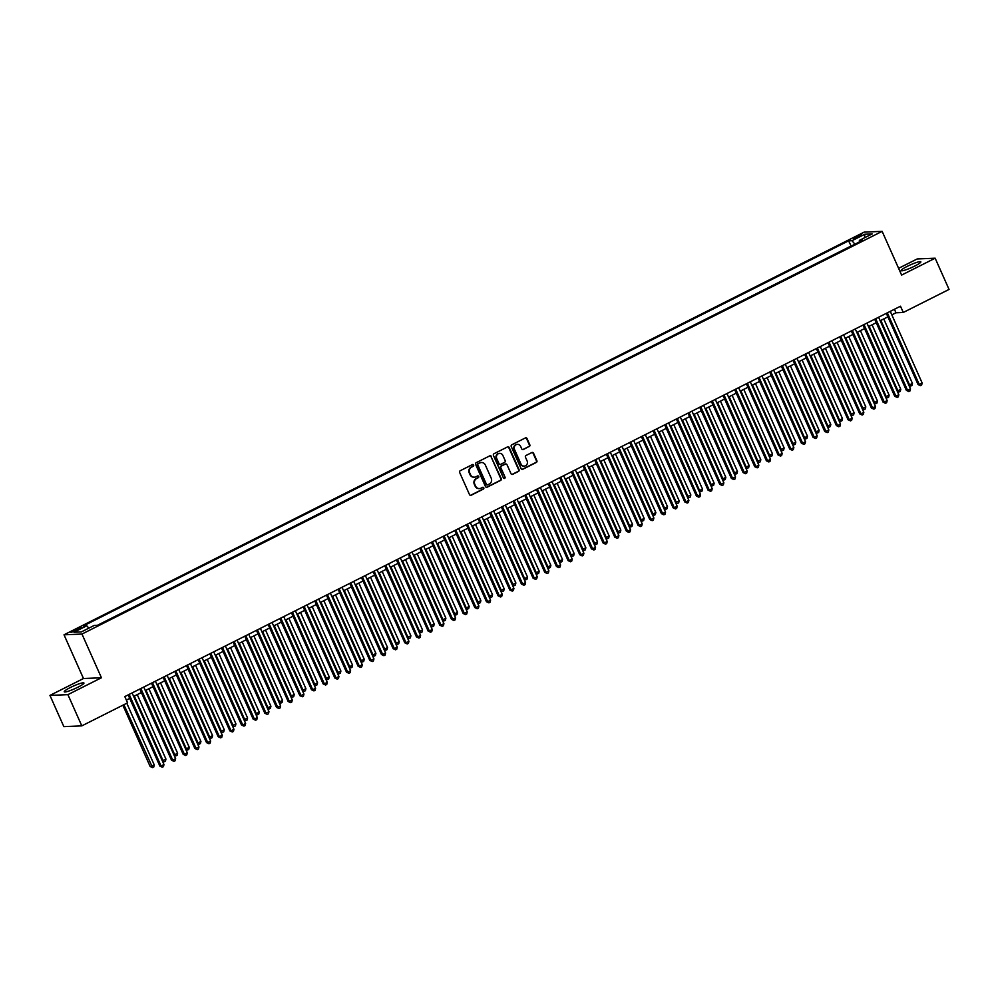 <?xml version="1.0" encoding="UTF-8"?>
<svg xmlns="http://www.w3.org/2000/svg" width="999" height="999" viewBox="0 0 999 999"><rect width="100%" height="100%" fill="white"/><g stroke="black" fill="none" stroke-linecap="round" stroke-linejoin="round"><path stroke-width="1.5" d="M473.613 465.047A0.949 0.887 87.6 0 0 472.427 464.585L460.264 470.704A1.349 1.274 87.6 0 0 459.665 472.515L469.493 494.58A1.349 1.274 87.6 0 0 471.178 495.229L483.354 489.11A0.949 0.887 87.6 0 0 482.929 487.3A0.949 0.887 87.6 0 0 482.579 487.387L481.006 488.186A4.333 4.058 87.6 0 1 475.599 486.101L474.775 484.265A4.333 4.058 87.6 0 1 476.698 478.496L478.271 477.709A0.949 0.887 87.6 0 0 477.847 475.899A0.949 0.887 87.6 0 0 477.51 475.986L475.936 476.785A4.333 4.058 87.6 0 1 470.529 474.7L469.705 472.864A4.333 4.058 87.6 0 1 471.615 467.095L473.201 466.308A0.949 0.887 87.6 0 0 473.613 465.047M474.125 477.197A4.333 4.058 87.6 0 1 470.042 474.725L469.218 472.889A4.333 4.058 87.6 0 1 471.141 467.12L472.714 466.321A0.949 0.887 87.6 0 0 472.527 464.547M470.454 495.342A1.349 1.274 87.6 0 0 470.704 495.254L482.867 489.123A0.949 0.887 87.6 0 0 482.679 487.35M479.208 488.598A4.333 4.058 87.6 0 1 475.112 486.126L474.3 484.29A4.333 4.058 87.6 0 1 476.211 478.521L477.784 477.722A0.949 0.887 87.6 0 0 477.609 475.949M907.217 266.371A10.764 1.474 -24 0 0 901.173 270.592A10.764 1.474 -24 0 0 914.797 266.046A10.764 1.474 -24 0 0 920.841 261.825A10.764 1.474 -24 0 0 907.217 266.371M70.305 687.549A10.764 1.474 -24 0 0 64.261 691.77A10.764 1.474 -24 0 0 77.872 687.237A10.764 1.474 -24 0 0 83.928 683.016A10.764 1.474 -24 0 0 70.305 687.549M856.081 236.763L853.596 238.486L859.177 236.626L861.662 234.902L856.081 236.763M529.208 446.59A1.349 1.274 87.6 0 0 529.807 444.792L527.047 438.598A1.349 1.274 87.6 0 0 525.362 437.949L511.85 444.755A1.349 1.274 87.6 0 0 511.251 446.553L521.078 468.618A1.349 1.274 87.6 0 0 522.764 469.268L536.276 462.475A1.349 1.274 87.6 0 0 536.875 460.676L533.541 453.196A1.349 1.274 87.6 0 0 531.855 452.547L526.073 455.457A1.349 1.274 87.6 0 0 525.474 457.255L527.122 460.964A3.621 3.397 87.6 0 1 524.213 466.121A3.621 3.397 87.6 0 1 520.991 464.048L514.522 449.513A3.621 3.397 87.6 0 1 517.432 444.355A3.621 3.397 87.6 0 1 520.654 446.428L521.728 448.851A1.349 1.274 87.6 0 0 523.426 449.5L528.721 446.615A1.349 1.274 87.6 0 0 529.32 444.817L526.56 438.623A1.349 1.274 87.6 0 0 525.599 437.862M901.61 275.075L935.151 258.204L949.05 289.423L903.271 312.462L900.486 306.218L124.813 696.59L127.585 702.834L81.806 725.873L67.907 694.642L101.436 677.772L81.968 634.053L882.142 231.356L901.61 275.075M491.433 456.518A1.349 1.274 87.6 0 0 489.747 455.869L476.236 462.674A1.349 1.274 87.6 0 0 475.636 464.473L485.464 486.538A1.349 1.274 87.6 0 0 487.15 487.187L500.661 480.394A1.349 1.274 87.6 0 0 501.261 478.596L490.959 456.543A1.349 1.274 87.6 0 0 489.997 455.781M494.043 453.708L507.554 446.915A1.349 1.274 87.6 0 1 509.24 447.564L519.068 469.63A1.349 1.274 87.6 0 1 518.469 471.428L512.687 474.338A1.349 1.274 87.6 0 1 511.001 473.688L507.017 464.747A1.349 1.274 87.6 0 0 505.319 464.098L501.486 466.021A1.349 1.274 87.6 0 0 500.886 467.832L505.032 477.147A0.949 0.887 87.6 0 1 504.27 478.496A0.949 0.887 87.6 0 1 503.434 477.947L493.444 455.519A1.349 1.274 87.6 0 1 494.043 453.708M76.336 630.581L81.306 627.609L73.327 630.706L70.929 632.379L76.336 630.581M81.968 634.053L64.023 634.802L864.197 232.118L882.142 231.356M851.16 246.079L848.588 240.846L83.404 625.923L86.801 625.774L88.824 628.159M848.588 240.846L851.985 240.697L864.822 234.241L872.189 233.928L859.365 240.384L862.761 240.247L97.577 625.324L94.181 625.461L81.356 631.917L73.976 632.23L86.801 625.774M850.923 246.091L97.34 625.337M101.436 677.772L83.479 678.521L49.95 695.404L67.907 694.642M49.95 695.404L63.849 726.635L81.806 725.873M935.151 258.204L917.194 258.953L898.601 268.319M83.479 678.521L64.023 634.802M891.832 314.872L895.991 312.774L903.271 312.462M126.374 700.087L129.72 698.401M133.641 696.428L141.383 692.532M145.317 690.559L153.047 686.663M156.98 684.69L164.71 680.794M168.644 678.821L176.373 674.924M180.307 672.951L188.049 669.055M191.97 667.082L199.713 663.186M203.634 661.201L211.376 657.317M215.297 655.332L223.039 651.448M226.96 649.462L234.703 645.566M238.624 643.593L246.366 639.697M250.287 637.724L258.029 633.828M261.95 631.855L269.693 627.959M273.614 625.986L281.356 622.09M285.289 620.117L293.019 616.221M296.953 614.248L304.683 610.352M308.616 608.379L316.346 604.482M320.279 602.509L328.009 598.613M331.943 596.64L339.685 592.744M343.606 590.759L351.348 586.875M355.269 584.89L363.012 581.006M366.933 579.02L374.675 575.124M378.596 573.151L386.338 569.255M390.259 567.282L398.002 563.386M401.923 561.413L409.665 557.517M413.586 555.544L421.328 551.648M425.262 549.675L432.992 545.779M436.925 543.806L444.655 539.91M448.588 537.937L456.318 534.04M460.252 532.067L467.982 528.171M471.915 526.198L479.657 522.302M483.578 520.329L491.321 516.433M495.242 514.448L502.984 510.564M506.905 508.578L514.647 504.682M518.568 502.709L526.311 498.813M530.232 496.84L537.974 492.944M541.895 490.971L549.637 487.075M553.558 485.102L561.301 481.206M565.222 479.233L572.964 475.337M576.898 473.364L584.627 469.468M588.561 467.495L596.291 463.598M600.224 461.625L607.954 457.729M611.888 455.756L619.63 451.86M623.551 449.887L631.293 445.991M635.214 444.006L642.956 440.122M646.877 438.136L654.62 434.253M658.541 432.267L666.283 428.371M670.204 426.398L677.946 422.502M681.867 420.529L689.61 416.633M693.531 414.66L701.273 410.764M705.194 408.791L712.936 404.895M716.87 402.922L724.6 399.026M728.533 397.053L736.263 393.156M740.197 391.183L747.926 387.287M751.86 385.314L759.59 381.418M763.523 379.445L771.265 375.549M775.187 373.564L782.929 369.68M786.85 367.694L794.592 363.811M798.513 361.825L806.255 357.929M810.177 355.956L817.919 352.06M821.84 350.087L829.582 346.191M833.503 344.218L841.245 340.322M845.166 338.349L852.909 334.453M856.83 332.48L864.572 328.584M868.506 326.611L876.235 322.714M880.169 320.741L887.899 316.845M894.43 309.265L895.991 312.774M859.365 240.384L859.452 241.908M854.932 244.181L851.985 240.697M864.822 234.241L864.572 237.762M486.426 487.3A1.349 1.274 87.6 0 0 486.675 487.212L500.187 480.419A1.349 1.274 87.6 0 0 500.774 478.608L490.959 456.543M478.259 463.748A0.949 0.887 87.6 0 0 477.847 465.01L486.463 484.39A0.949 0.887 87.6 0 0 487.649 484.84L489.31 484.003A4.333 4.058 87.6 0 0 491.233 478.234L485.327 464.997A4.333 4.058 87.6 0 0 479.92 462.924L477.772 463.773A0.949 0.887 87.6 0 0 477.36 465.034L477.847 465.01M487.062 484.902A0.949 0.887 87.6 0 1 485.976 484.403L477.36 465.034M481.243 462.525A4.333 4.058 87.6 0 0 479.433 462.937L479.92 462.924M477.772 463.773L479.433 462.937M511.95 474.45A1.349 1.274 87.6 0 0 512.2 474.363L517.981 471.453A1.349 1.274 87.6 0 0 518.581 469.655L508.753 447.577A1.349 1.274 87.6 0 0 507.804 446.815M505.569 463.998A1.349 1.274 87.6 0 0 504.832 464.11L500.998 466.046A1.349 1.274 87.6 0 0 500.399 467.844L505.032 477.147M504.033 478.471A0.949 0.887 87.6 0 0 504.545 477.16M502.872 455.457A3.621 3.397 87.6 0 0 499.662 453.371A3.621 3.397 87.6 0 0 496.753 458.541L499.025 463.661A1.349 1.274 87.6 0 0 500.724 464.31L504.557 462.375A1.349 1.274 87.6 0 0 505.157 460.576L502.872 455.457M499.413 453.396A3.621 3.397 87.6 0 0 496.266 458.553L496.753 458.541M499.987 464.423A1.349 1.274 87.6 0 1 498.551 463.673L496.266 458.553M522.689 449.612A1.349 1.274 87.6 0 0 522.939 449.525L528.721 446.615M517.195 444.38A3.621 3.397 87.6 0 0 514.048 449.538L514.522 449.513M523.976 466.121A3.621 3.397 87.6 0 1 520.516 464.06L514.048 449.538M522.027 469.38A1.349 1.274 87.6 0 0 522.277 469.293L535.789 462.5A1.349 1.274 87.6 0 0 536.388 460.689L533.054 453.209A1.349 1.274 87.6 0 0 532.092 452.447M122.865 705.207L150.137 766.47L154.271 764.959L126.786 703.234M123.876 704.695L152.585 767.619L150.137 766.47M154.271 764.959L153.759 767.032L152.585 767.619M128.159 694.892L159.852 766.071L161.064 766.008L129.171 694.392M163.973 764.547L163.461 766.62L162.288 767.207L161.064 766.008L163.973 764.547L132.093 692.919M162.288 767.207L159.852 766.071M134.316 696.091L163.024 760.551L165.934 759.09L137.238 694.617M162.213 760.589L164.248 761.75L162.375 760.938M165.934 759.09L165.422 761.163L164.248 761.75M145.979 690.222L174.688 754.682L177.597 753.221L148.901 688.748M173.876 754.72L175.924 755.881L174.038 755.069M177.597 753.221L177.085 755.294L175.924 755.881M157.642 684.352L186.351 748.813L189.261 747.352L160.564 682.879M185.539 748.85L187.587 750.012L185.702 749.2M189.261 747.352L188.749 749.425L187.587 750.012M169.306 678.483L198.014 742.944L200.924 741.483L172.228 677.01M197.203 742.981L199.251 744.143L197.365 743.331M200.924 741.483L200.412 743.556L199.251 744.143M139.823 689.023L171.516 760.189L172.727 760.139L140.834 688.523M175.637 758.678L175.125 760.751L173.963 761.338L172.727 760.139L175.637 758.678L143.756 687.05M173.963 761.338L171.516 760.189M151.486 683.154L183.179 754.32L184.39 754.27L152.497 682.654M187.3 752.809L186.788 754.882L185.627 755.469L184.39 754.27L187.3 752.809L155.419 681.181M185.627 755.469L183.179 754.32M163.149 677.285L194.842 748.451L196.054 748.401L164.161 676.785M198.963 746.94L198.451 749.013L197.29 749.6L196.054 748.401L198.963 746.94L167.083 675.312M197.29 749.6L194.842 748.451M174.813 671.415L206.506 742.582L207.717 742.532L175.824 670.903M210.639 741.071L210.115 743.144L208.953 743.731L207.717 742.532L210.639 741.071L178.746 669.442M208.953 743.731L206.506 742.582M180.981 672.614L209.678 737.075L212.587 735.601L183.891 671.141M208.866 737.112L210.914 738.273L209.028 737.462M212.587 735.601L212.075 737.687L210.914 738.273M186.488 665.546L218.169 736.713L219.38 736.663L187.487 665.034M222.302 735.202L221.778 737.274L220.617 737.861L219.38 736.663L222.302 735.202L190.409 663.573M220.617 737.861L218.169 736.713M192.645 666.745L221.341 731.206L224.263 729.732L195.554 665.272M220.529 731.243L222.577 732.404L220.692 731.593M224.263 729.732L223.739 731.817L222.577 732.404M198.152 659.677L229.832 730.843L231.044 730.793L199.151 659.165M233.966 729.32L233.441 731.405L232.28 731.992L231.044 730.793L233.966 729.32L202.073 657.704M232.28 731.992L229.832 730.843M204.308 660.863L233.004 725.336L235.926 723.863L207.218 659.402M232.205 725.374L234.241 726.535L232.355 725.724M235.926 723.863L235.402 725.948L234.241 726.535M209.815 653.808L241.496 724.974L242.707 724.924L210.826 653.296M245.629 723.451L245.105 725.536L243.943 726.123L242.707 724.924L245.629 723.451L213.736 651.835M243.943 726.123L241.496 724.974M215.971 654.994L244.668 719.467L247.59 717.994L218.881 653.533M243.868 719.492L245.904 720.666L244.018 719.854M247.59 717.994L247.065 720.079L245.904 720.666M221.478 647.939L253.159 719.105L254.37 719.055L222.49 647.427M257.292 717.582L256.78 719.667L255.607 720.254L254.37 719.055L257.292 717.582L225.399 645.966M255.607 720.254L253.159 719.105M227.635 649.125L256.331 713.598L259.253 712.125L230.544 647.664M255.532 713.623L257.567 714.797L255.682 713.985M259.253 712.125L258.729 714.21L257.567 714.797M239.298 643.256L267.994 707.729L270.916 706.256L242.208 641.795M267.195 707.754L269.231 708.928L267.345 708.116M270.916 706.256L270.404 708.341L269.231 708.928M250.961 637.387L279.658 701.847L282.58 700.386L253.883 635.926M278.858 701.885L280.894 703.046L279.021 702.247M282.58 700.386L282.068 702.459L280.894 703.046M262.625 631.518L291.333 695.978L294.243 694.517L265.547 630.057M290.522 696.016L292.557 697.177L290.684 696.365M294.243 694.517L293.731 696.59L292.557 697.177M274.288 625.649L302.997 690.109L305.906 688.648L277.21 624.175M302.185 690.147L304.22 691.308L302.347 690.496M305.906 688.648L305.394 690.721L304.22 691.308M285.951 619.78L314.66 684.24L317.57 682.779L288.873 618.306M313.848 684.278L315.884 685.439L314.011 684.627M317.57 682.779L317.058 684.852L315.884 685.439M297.615 613.91L326.323 678.371L329.233 676.91L300.537 612.437M325.512 678.408L327.56 679.57L325.674 678.758M329.233 676.91L328.721 678.983L327.56 679.57M309.278 608.041L337.987 672.502L340.896 671.041L312.2 606.568M337.175 672.539L339.223 673.701L337.337 672.889M340.896 671.041L340.384 673.114L339.223 673.701M320.941 602.172L349.65 666.633L352.56 665.159L323.863 600.699M348.838 666.67L350.886 667.832L349.001 667.02M352.56 665.159L352.048 667.245L350.886 667.832M332.617 596.303L361.313 660.764L364.235 659.29L335.527 594.83M360.502 660.801L362.55 661.962L360.664 661.151M364.235 659.29L363.711 661.375L362.55 661.962M344.28 590.421L372.977 654.894L375.899 653.421L347.19 588.96M372.177 654.932L374.213 656.093L372.327 655.282M375.899 653.421L375.374 655.506L374.213 656.093M355.944 584.552L384.64 649.025L387.562 647.552L358.853 583.091M383.841 649.05L385.876 650.224L383.991 649.412M387.562 647.552L387.038 649.637L385.876 650.224M233.142 642.07L264.822 713.236L266.034 713.186L234.153 641.558M268.956 711.713L268.444 713.798L267.27 714.385L266.034 713.186L268.956 711.713L237.063 640.097M267.27 714.385L264.822 713.236M244.805 636.201L276.486 707.367L277.697 707.317L245.816 635.689M280.619 705.843L280.107 707.929L278.933 708.516L277.697 707.317L280.619 705.843L248.726 634.215M278.933 708.516L276.486 707.367M256.468 630.332L288.149 701.498L289.373 701.448L257.48 629.82M292.282 699.974L291.77 702.06L290.597 702.647L289.373 701.448L292.282 699.974L260.389 628.346M290.597 702.647L288.149 701.498M268.132 624.462L299.812 695.629L301.036 695.566L269.143 623.95M303.946 694.105L303.434 696.178L302.26 696.765L301.036 695.566L303.946 694.105L272.053 622.477M302.26 696.765L299.812 695.629M279.795 618.581L311.488 689.747L312.699 689.697L280.806 618.081M315.609 688.236L315.097 690.309L313.936 690.896L312.699 689.697L315.609 688.236L283.728 616.608M313.936 690.896L311.488 689.747M291.458 612.712L323.152 683.878L324.363 683.828L292.47 612.212M327.272 682.367L326.76 684.44L325.599 685.027L324.363 683.828L327.272 682.367L295.392 610.739M325.599 685.027L323.152 683.878M303.122 606.843L334.815 678.009L336.026 677.959L304.133 606.343M338.936 676.498L338.424 678.571L337.262 679.158L336.026 677.959L338.936 676.498L307.055 604.87M337.262 679.158L334.815 678.009M314.785 600.973L346.478 672.14L347.689 672.09L315.796 600.461M350.599 670.629L350.087 672.702L348.926 673.289L347.689 672.09L350.599 670.629L318.718 599M348.926 673.289L346.478 672.14M326.461 595.104L358.142 666.271L359.353 666.221L327.46 594.592M362.275 664.76L361.75 666.832L360.589 667.419L359.353 666.221L362.275 664.76L330.382 593.131M360.589 667.419L358.142 666.271M338.124 589.235L369.805 660.401L371.016 660.351L339.123 588.723M373.938 658.878L373.414 660.963L372.252 661.55L371.016 660.351L373.938 658.878L342.045 587.262M372.252 661.55L369.805 660.401M349.787 583.366L381.468 654.532L382.679 654.482L350.799 582.854M385.602 653.009L385.077 655.094L383.916 655.681L382.679 654.482L385.602 653.009L353.708 581.393M383.916 655.681L381.468 654.532M361.451 577.497L393.131 648.663L394.343 648.613L362.462 576.985M397.265 647.14L396.753 649.225L395.579 649.812L394.343 648.613L397.265 647.14L365.372 575.524M395.579 649.812L393.131 648.663M367.607 578.683L396.303 643.156L399.225 641.683L370.517 577.222M395.504 643.181L397.54 644.355L395.654 643.543M399.225 641.683L398.701 643.768L397.54 644.355M379.27 572.814L407.967 637.287L410.889 635.814L382.18 571.353M407.167 637.312L409.203 638.486L407.317 637.674M410.889 635.814L410.377 637.899L409.203 638.486M390.934 566.945L419.63 631.405L422.552 629.944L393.843 565.484M418.831 631.443L420.866 632.617L418.981 631.805M422.552 629.944L422.04 632.017L420.866 632.617M402.597 561.076L431.293 625.536L434.215 624.075L405.519 559.615M430.494 625.574L432.53 626.735L430.656 625.923M434.215 624.075L433.703 626.148L432.53 626.735M373.114 571.628L404.795 642.794L406.006 642.744L374.126 571.116M408.928 641.271L408.416 643.356L407.242 643.943L406.006 642.744L408.928 641.271L377.035 569.655M407.242 643.943L404.795 642.794M384.777 565.759L416.458 636.925L417.669 636.875L385.789 565.247M420.591 635.401L420.079 637.487L418.906 638.074L417.669 636.875L420.591 635.401L388.698 563.773M418.906 638.074L416.458 636.925M396.441 559.89L428.121 631.056L429.345 631.006L397.452 559.378M432.255 629.532L431.743 631.618L430.569 632.205L429.345 631.006L432.255 629.532L400.362 557.904M430.569 632.205L428.121 631.056M408.104 554.02L439.785 625.187L441.009 625.124L409.115 553.508M443.918 623.663L443.406 625.736L442.232 626.336L441.009 625.124L443.918 623.663L412.025 552.035M442.232 626.336L439.785 625.187M414.26 555.207L442.969 619.667L445.879 618.206L417.182 553.733M442.157 619.705L444.193 620.866L442.32 620.054M445.879 618.206L445.367 620.279L444.193 620.866M419.767 548.139L451.461 619.318L452.672 619.255L420.779 547.639M455.581 617.794L455.069 619.867L453.896 620.454L452.672 619.255L455.581 617.794L423.701 546.166M453.896 620.454L451.461 619.318M425.924 549.338L454.632 613.798L457.542 612.337L428.846 547.864M453.821 613.836L455.856 614.997L453.983 614.185M457.542 612.337L457.03 614.41L455.856 614.997M431.431 542.27L463.124 613.436L464.335 613.386L432.442 541.77M467.245 611.925L466.733 613.998L465.571 614.585L464.335 613.386L467.245 611.925L435.364 540.297M465.571 614.585L463.124 613.436M437.587 543.468L466.296 607.929L469.205 606.468L440.509 541.995M465.484 607.966L467.532 609.128L465.646 608.316M469.205 606.468L468.693 608.541L467.532 609.128M443.094 536.401L474.787 607.567L475.999 607.517L444.105 535.901M478.908 606.056L478.396 608.129L477.235 608.716L475.999 607.517L478.908 606.056L447.028 534.428M477.235 608.716L474.787 607.567M449.25 537.599L477.959 602.06L480.869 600.599L452.172 536.126M477.147 602.097L479.195 603.259L477.31 602.447M480.869 600.599L480.357 602.672L479.195 603.259M454.757 530.531L486.451 601.698L487.662 601.648L455.769 530.032M490.571 600.187L490.059 602.26L488.898 602.847L487.662 601.648L490.571 600.187L458.691 528.558M488.898 602.847L486.451 601.698M460.914 531.73L489.622 596.191L492.532 594.717L463.836 530.257M488.811 596.228L490.859 597.39L488.973 596.578M492.532 594.717L492.02 596.803L490.859 597.39M466.421 524.662L498.114 595.829L499.325 595.779L467.432 524.15M502.247 594.318L501.723 596.391L500.561 596.977L499.325 595.779L502.247 594.318L470.354 522.689M500.561 596.977L498.114 595.829M472.589 525.861L501.286 590.322L504.195 588.848L475.499 524.388M500.474 590.359L502.522 591.52L500.636 590.709M504.195 588.848L503.683 590.933L502.522 591.52M478.096 518.793L509.777 589.959L510.988 589.909L479.095 518.281M513.911 588.436L513.386 590.521L512.225 591.108L510.988 589.909L513.911 588.436L482.017 516.82M512.225 591.108L509.777 589.959M484.253 519.98L512.949 584.452L515.871 582.979L487.162 518.518M512.15 584.49L514.185 585.651L512.3 584.84M515.871 582.979L515.347 585.064L514.185 585.651M489.76 512.924L521.441 584.09L522.652 584.04L490.771 512.412M525.574 582.567L525.049 584.652L523.888 585.239L522.652 584.04L525.574 582.567L493.681 510.951M523.888 585.239L521.441 584.09M495.916 514.11L524.612 578.583L527.534 577.11L498.826 512.649M523.813 578.608L525.849 579.782L523.963 578.97M527.534 577.11L527.01 579.195L525.849 579.782M501.423 507.055L533.104 578.221L534.315 578.171L502.435 506.543M537.237 576.698L536.713 578.783L535.551 579.37L534.315 578.171L537.237 576.698L505.344 505.082M535.551 579.37L533.104 578.221M507.579 508.241L536.276 572.714L539.198 571.241L510.489 506.78M535.476 572.739L537.512 573.913L535.626 573.101M539.198 571.241L538.673 573.326L537.512 573.913M513.086 501.186L544.767 572.352L545.978 572.302L514.098 500.674M548.901 570.829L548.389 572.914L547.215 573.501L545.978 572.302L548.901 570.829L517.007 499.213M547.215 573.501L544.767 572.352M519.243 502.372L547.939 566.845L550.861 565.372L522.152 500.911M547.14 566.87L549.175 568.044L547.29 567.232M550.861 565.372L550.349 567.457L549.175 568.044M524.75 495.317L556.431 566.483L557.642 566.433L525.761 494.805M560.564 564.959L560.052 567.045L558.878 567.632L557.642 566.433L560.564 564.959L528.671 493.344M558.878 567.632L556.431 566.483M530.906 496.503L559.602 560.976L562.524 559.502L533.816 495.042M558.803 561.001L560.839 562.175L558.953 561.363M562.524 559.502L562.012 561.588L560.839 562.175M536.413 489.448L568.094 560.614L569.305 560.564L537.425 488.936M572.227 559.09L571.715 561.176L570.541 561.763L569.305 560.564L572.227 559.09L540.334 487.462M570.541 561.763L568.094 560.614M542.569 490.634L571.266 555.094L574.188 553.633L545.491 489.173M570.466 555.132L572.502 556.293L570.629 555.481M574.188 553.633L573.676 555.706L572.502 556.293M548.076 483.578L579.757 554.745L580.981 554.695L549.088 483.066M583.891 553.221L583.379 555.307L582.205 555.894L580.981 554.695L583.891 553.221L551.997 481.593M582.205 555.894L579.757 554.745M554.233 484.765L582.941 549.225L585.851 547.764L557.155 483.291M582.13 549.263L584.165 550.424L582.292 549.612M585.851 547.764L585.339 549.837L584.165 550.424M559.74 477.697L591.433 548.876L592.644 548.813L560.751 477.197M595.554 547.352L595.042 549.425L593.868 550.012L592.644 548.813L595.554 547.352L563.673 475.724M593.868 550.012L591.433 548.876M565.896 478.896L594.605 543.356L597.514 541.895L568.818 477.422M593.793 543.394L595.829 544.555L593.955 543.743M597.514 541.895L597.002 543.968L595.829 544.555M571.403 471.828L603.096 542.994L604.308 542.944L572.415 471.328M607.217 541.483L606.705 543.556L605.544 544.143L604.308 542.944L607.217 541.483L575.337 469.855M605.544 544.143L603.096 542.994M577.559 473.026L606.268 537.487L609.178 536.026L580.481 471.553M605.456 537.524L607.492 538.686L605.619 537.874M609.178 536.026L608.666 538.099L607.492 538.686M583.066 465.959L614.76 537.125L615.971 537.075L584.078 465.459M618.881 535.614L618.369 537.687L617.207 538.274L615.971 537.075L618.881 535.614L587 463.986M617.207 538.274L614.76 537.125M589.223 467.157L617.931 531.618L620.841 530.157L592.145 465.684M617.12 531.655L619.168 532.817L617.282 532.005M620.841 530.157L620.329 532.23L619.168 532.817M594.73 460.089L626.423 531.256L627.634 531.206L595.741 459.59M630.544 529.745L630.032 531.818L628.87 532.405L627.634 531.206L630.544 529.745L598.663 458.116M628.87 532.405L626.423 531.256M600.886 461.288L629.595 525.749L632.504 524.288L603.808 459.815M628.783 525.786L630.831 526.948L628.945 526.136M632.504 524.288L631.992 526.361L630.831 526.948M606.393 454.22L638.086 525.387L639.298 525.337L607.404 453.708M642.22 523.876L641.695 525.949L640.534 526.535L639.298 525.337L642.22 523.876L610.327 452.247M640.534 526.535L638.086 525.387M612.562 455.419L641.258 519.88L644.168 518.406L615.471 453.946M640.446 519.917L642.494 521.078L640.609 520.267M644.168 518.406L643.656 520.491L642.494 521.078M618.069 448.351L649.75 519.517L650.961 519.468L619.068 447.839M653.883 517.994L653.358 520.079L652.197 520.666L650.961 519.468L653.883 517.994L621.99 446.378M652.197 520.666L649.75 519.517M624.225 449.55L652.921 514.01L655.844 512.537L627.135 448.076M652.11 514.048L654.158 515.209L652.272 514.398M655.844 512.537L655.319 514.622L654.158 515.209M629.732 442.482L661.413 513.648L662.624 513.598L630.731 441.97M665.546 512.125L665.022 514.21L663.86 514.797L662.624 513.598L665.546 512.125L633.653 440.509M663.86 514.797L661.413 513.648M635.888 443.668L664.585 508.141L667.507 506.668L638.798 442.207M663.786 508.179L665.821 509.34L663.935 508.528M667.507 506.668L666.982 508.753L665.821 509.34M641.395 436.613L673.076 507.779L674.288 507.729L642.407 436.101M677.21 506.256L676.685 508.341L675.524 508.928L674.288 507.729L677.21 506.256L645.317 434.64M675.524 508.928L673.076 507.779M647.552 437.799L676.248 502.272L679.17 500.799L650.461 436.338M675.449 502.297L677.484 503.471L675.599 502.659M679.17 500.799L678.646 502.884L677.484 503.471M653.059 430.744L684.74 501.91L685.951 501.86L654.07 430.232M688.873 500.387L688.361 502.472L687.187 503.059L685.951 501.86L688.873 500.387L656.98 428.771M687.187 503.059L684.74 501.91M659.215 431.93L687.911 496.403L690.833 494.93L662.125 430.469M687.112 496.428L689.148 497.602L687.262 496.79M690.833 494.93L690.309 497.015L689.148 497.602M664.722 424.875L696.403 496.041L697.614 495.991L665.734 424.363M700.536 494.517L700.024 496.603L698.85 497.19L697.614 495.991L700.536 494.517L668.643 422.902M698.85 497.19L696.403 496.041M670.878 426.061L699.575 490.534L702.497 489.06L673.788 424.6M698.776 490.559L700.811 491.733L698.925 490.921M702.497 489.06L701.985 491.146L700.811 491.733M676.385 419.006L708.066 490.172L709.278 490.122L677.397 418.494M712.2 488.648L711.688 490.734L710.514 491.321L709.278 490.122L712.2 488.648L680.307 417.02M710.514 491.321L708.066 490.172M682.542 420.192L711.238 484.652L714.16 483.191L685.464 418.731M710.439 484.69L712.474 485.851L710.589 485.039M714.16 483.191L713.648 485.264L712.474 485.851M688.049 413.136L719.73 484.303L720.953 484.253L689.06 412.624M723.863 482.779L723.351 484.865L722.177 485.452L720.953 484.253L723.863 482.779L691.97 411.151M722.177 485.452L719.73 484.303M694.205 414.323L722.901 478.783L725.823 477.322L697.127 412.862M722.102 478.821L724.138 479.982L722.265 479.17M725.823 477.322L725.311 479.395L724.138 479.982M699.712 407.255L731.393 478.434L732.617 478.371L700.724 406.755M735.526 476.91L735.014 478.983L733.84 479.57L732.617 478.371L735.526 476.91L703.633 405.282M733.84 479.57L731.393 478.434M705.868 408.454L734.577 472.914L737.487 471.453L708.791 406.98M733.766 472.952L735.801 474.113L733.928 473.301M737.487 471.453L736.975 473.526L735.801 474.113M711.375 401.386L743.069 472.552L744.28 472.502L712.387 400.886M747.19 471.041L746.678 473.114L745.516 473.701L744.28 472.502L747.19 471.041L715.309 399.413M745.516 473.701L743.069 472.552M717.532 402.585L746.241 467.045L749.15 465.584L720.454 401.111M745.429 467.082L747.464 468.244L745.591 467.432M749.15 465.584L748.638 467.657L747.464 468.244M723.039 395.517L754.732 466.683L755.943 466.633L724.05 395.017M758.853 465.172L758.341 467.245L757.18 467.832L755.943 466.633L758.853 465.172L726.972 393.544M757.18 467.832L754.732 466.683M729.195 396.715L757.904 461.176L760.813 459.715L732.117 395.242M757.092 461.213L759.14 462.375L757.254 461.563M760.813 459.715L760.301 461.788L759.14 462.375M734.702 389.647L766.395 460.814L767.607 460.764L735.714 389.148M770.516 459.303L770.004 461.376L768.843 461.963L767.607 460.764L770.516 459.303L738.636 387.674M768.843 461.963L766.395 460.814M740.858 390.846L769.567 455.307L772.477 453.846L743.78 389.373M768.755 455.344L770.803 456.506L768.918 455.694M772.477 453.846L771.965 455.919L770.803 456.506M746.365 383.778L778.059 454.945L779.27 454.895L747.377 383.266M782.18 453.434L781.668 455.507L780.506 456.093L779.27 454.895L782.18 453.434L750.299 381.805M780.506 456.093L778.059 454.945M752.522 384.977L781.23 449.438L784.14 447.964L755.444 383.504M780.419 449.475L782.467 450.636L780.581 449.825M784.14 447.964L783.628 450.049L782.467 450.636M758.041 377.909L789.722 449.075L790.933 449.026L759.04 377.397M793.855 447.564L793.331 449.637L792.17 450.224L790.933 449.026L793.855 447.564L761.962 375.936M792.17 450.224L789.722 449.075M764.198 379.108L792.894 443.568L795.816 442.095L767.107 377.634M792.082 443.606L794.13 444.767L792.244 443.956M795.816 442.095L795.291 444.18L794.13 444.767M769.705 372.04L801.385 443.206L802.597 443.156L770.704 371.528M805.519 441.683L804.994 443.768L803.833 444.355L802.597 443.156L805.519 441.683L773.626 370.067M803.833 444.355L801.385 443.206M775.861 373.226L804.557 437.699L807.479 436.226L778.77 371.765M803.758 437.737L805.793 438.898L803.908 438.086M807.479 436.226L806.955 438.311L805.793 438.898M781.368 366.171L813.049 437.337L814.26 437.287L782.379 365.659M817.182 435.814L816.658 437.899L815.496 438.486L814.26 437.287L817.182 435.814L785.289 364.198M815.496 438.486L813.049 437.337M787.524 367.357L816.22 431.83L819.143 430.357L790.434 365.896M815.421 431.855L817.457 433.029L815.571 432.217M819.143 430.357L818.618 432.442L817.457 433.029M793.031 360.302L824.712 431.468L825.923 431.418L794.043 359.79M828.845 429.945L828.321 432.03L827.16 432.617L825.923 431.418L828.845 429.945L796.952 358.329M827.16 432.617L824.712 431.468M799.188 361.488L827.884 425.961L830.806 424.488L802.097 360.027M827.085 425.986L829.12 427.16L827.234 426.348M830.806 424.488L830.281 426.573L829.12 427.16M804.694 354.433L836.375 425.599L837.587 425.549L805.706 353.921M840.509 424.076L839.997 426.161L838.823 426.748L837.587 425.549L840.509 424.076L808.616 352.46M838.823 426.748L836.375 425.599M810.851 355.619L839.547 420.092L842.469 418.618L813.76 354.158M838.748 420.117L840.783 421.291L838.898 420.479M842.469 418.618L841.957 420.704L840.783 421.291M816.358 348.564L848.039 419.73L849.25 419.68L817.369 348.052M852.172 418.206L851.66 420.292L850.486 420.879L849.25 419.68L852.172 418.206L820.279 346.578M850.486 420.879L848.039 419.73M822.514 349.75L851.21 414.21L854.133 412.749L825.424 348.289M850.411 414.248L852.447 415.409L850.561 414.61M854.133 412.749L853.621 414.822L852.447 415.409M828.021 342.694L859.702 413.861L860.926 413.811L829.033 342.182M863.835 412.337L863.323 414.423L862.149 415.01L860.926 413.811L863.835 412.337L831.942 340.709M862.149 415.01L859.702 413.861M834.177 343.881L862.874 408.341L865.796 406.88L837.1 342.42M862.075 408.379L864.11 409.54L862.237 408.728M865.796 406.88L865.284 408.953L864.11 409.54M839.684 336.825L871.365 407.992L872.589 407.929L840.696 336.313M875.499 406.468L874.987 408.541L873.813 409.128L872.589 407.929L875.499 406.468L843.606 334.84M873.813 409.128L871.365 407.992M845.841 338.012L874.55 402.472L877.459 401.011L848.763 336.538M873.738 402.51L875.773 403.671L873.9 402.859M877.459 401.011L876.947 403.084L875.773 403.671M851.348 330.944L883.041 402.122L884.252 402.06L852.359 330.444M887.162 400.599L886.65 402.672L885.476 403.259L884.252 402.06L887.162 400.599L855.281 328.971M885.476 403.259L883.041 402.122M857.504 332.143L886.213 396.603L889.122 395.142L860.426 330.669M885.401 396.64L887.437 397.802L885.564 396.99M889.122 395.142L888.611 397.215L887.437 397.802M863.011 325.075L894.704 396.241L895.916 396.191L864.023 324.575M898.825 394.73L898.313 396.803L897.152 397.39L895.916 396.191L898.825 394.73L866.945 323.102M897.152 397.39L894.704 396.241M869.167 326.273L897.876 390.734L900.786 389.273L872.09 324.8M897.065 390.771L899.112 391.933L897.227 391.121M900.786 389.273L900.274 391.346L899.112 391.933M874.674 319.205L906.368 390.372L907.579 390.322L875.686 318.706M910.489 388.861L909.977 390.934L908.815 391.521L907.579 390.322L910.489 388.861L878.608 317.232M908.815 391.521L906.368 390.372M880.831 320.404L909.54 384.865L912.449 383.404L883.753 318.931M908.728 384.902L910.776 386.064L908.89 385.252M912.449 383.404L911.937 385.477L910.776 386.064M886.338 313.336L918.031 384.503L919.242 384.453L887.349 312.837M922.152 382.992L921.64 385.065L920.479 385.651L919.242 384.453L922.152 382.992L890.271 311.363M920.479 385.651L918.031 384.503M73.776 631.718L73.327 630.706M76.399 630.544L75.899 629.407"/></g></svg>
